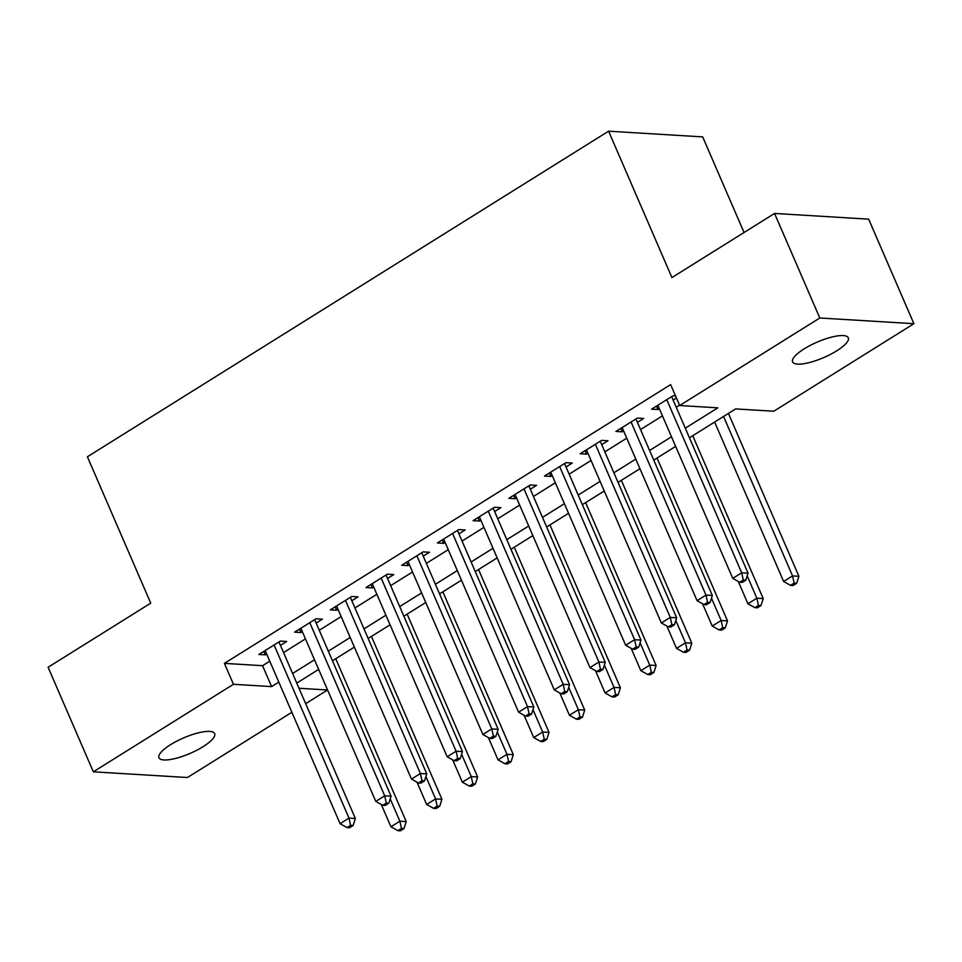<?xml version="1.0" encoding="UTF-8"?>
<svg xmlns="http://www.w3.org/2000/svg" width="962" height="962" viewBox="0 0 962 962"><rect width="100%" height="100%" fill="white"/><g stroke="black" fill="none" stroke-linecap="round" stroke-linejoin="round"><path stroke-width="1.44" d="M170.527 744.696A30.351 8.393 -23.4 0 1 214.658 733.633A30.351 8.393 -23.4 0 1 203.078 746.668A30.351 8.393 -23.4 0 1 158.946 757.731A30.351 8.393 -23.4 0 1 170.527 744.696M804.172 348.857A30.351 8.393 -23.4 0 1 848.292 337.782A30.351 8.393 -23.4 0 1 836.724 350.829A30.351 8.393 -23.4 0 1 792.592 361.892A30.351 8.393 -23.4 0 1 804.172 348.857M744.059 232.503L702.681 136.893L608.585 131.181L87.398 456.782L150.733 603.15L48.1 667.267L93.338 771.813L233.453 684.283L271.609 686.603L278.812 682.106M608.585 131.181L671.921 277.561L774.554 213.444L868.662 219.156L913.9 323.701L773.785 411.231L735.641 408.922L689.441 437.782M296.765 683.092L318.662 669.408L327.561 689.994L305.675 703.667M291.871 712.289L187.446 777.524L93.338 771.813M280.447 645.37L286.688 641.462L280.327 641.077L258.91 654.461L265.271 654.845L266.642 653.992M316.137 623.063L322.39 619.167L316.029 618.782L294.612 632.154L300.974 632.539L302.345 631.685M351.839 600.769L358.08 596.861L351.731 596.476L330.315 609.86L336.664 610.245L338.035 609.379M387.542 578.463L393.783 574.567L387.421 574.17L366.005 587.554L372.366 587.938L373.737 587.085M423.232 556.168L429.485 552.26L423.124 551.875L401.707 565.259L408.068 565.644L409.439 564.778M458.934 533.862L465.175 529.954L458.826 529.569L437.409 542.953L443.759 543.338L445.129 542.484M494.636 511.556L500.877 507.659L494.516 507.275L473.1 520.658L479.461 521.043L480.832 520.177M530.327 489.261L536.58 485.353L530.218 484.968L508.802 498.352L515.163 498.737L516.534 497.883M566.029 466.955L572.27 463.059L565.921 462.674L544.504 476.046L550.853 476.443L552.224 475.577M601.731 444.66L607.972 440.752L601.611 440.368L580.194 453.751L586.555 454.136L587.926 453.282M637.421 422.354L643.674 418.458L637.313 418.073L615.896 431.445L622.258 431.83L623.629 430.976M685.293 428.174L717.832 407.84L679.689 405.519L670.634 384.608L224.411 663.371L262.554 665.692L269.757 661.195M283.562 652.573L305.459 638.888M319.264 630.266L341.161 616.594M354.954 607.972L376.851 594.288M390.656 585.666L412.554 571.981M426.358 563.371L448.256 549.687M462.049 541.065L483.946 527.38M497.751 518.771L519.648 505.086M533.453 496.464L555.351 482.78M569.143 474.158L591.041 460.485M604.845 451.863L626.743 438.179M640.548 429.557L662.445 415.885M676.238 407.263L679.545 405.194M675.528 395.923L673.015 395.767L651.599 409.151L657.948 409.535L659.319 408.682M673.123 400.06L676.43 397.991M774.554 213.444L819.804 317.989L913.9 323.701M224.411 663.371L233.453 684.283M679.689 405.519L819.804 317.989M292.604 673.484L314.514 659.8M328.307 651.178L350.204 637.493M364.009 628.883L385.906 615.199M399.699 606.577L421.609 592.893M435.401 584.283L457.299 570.598M471.103 561.976L493.001 548.292M506.794 539.67L528.703 525.998M542.496 517.376L564.393 503.691M578.198 495.069L600.096 481.397M613.888 472.775L635.798 459.09M649.591 450.469L671.488 436.796M299.002 688.263L327.561 689.994M675.649 446.392L653.751 460.077M639.946 468.698L618.049 482.383M604.256 490.993L582.347 504.677M568.554 513.299L546.656 526.984M532.852 535.606L510.954 549.278M497.162 557.9L475.252 571.584M461.459 580.206L439.562 593.879M425.757 602.501L403.86 616.185M390.067 624.807L368.157 638.479M354.365 647.101L332.467 660.786M262.554 665.692L271.609 686.603M656.469 406.108L657.948 409.535M620.767 428.403L622.258 431.83M585.064 450.709L586.555 454.136M549.374 473.003L550.853 476.443M513.672 495.31L515.163 498.737M477.97 517.604L479.461 521.043M442.279 539.91L443.759 543.338M406.577 562.205L408.068 565.644M370.875 584.511L372.366 587.938M335.185 606.818L336.664 610.245M299.483 629.112L300.974 632.539M263.78 651.418L265.271 654.845M666.762 399.675L741.69 572.811L732.767 578.378L657.84 405.242M671.644 396.621A4.738 4.004 -86.5 0 0 671.68 396.717L748.051 573.196L741.69 572.811L743.265 580.038L739.706 582.263L742.243 582.419L745.815 580.182L743.265 580.038M745.815 580.182L748.051 573.196M732.767 578.378L739.706 582.263M714.634 422.041L783.621 581.469L792.556 575.901L798.905 576.286L728.438 413.419M794.131 583.116L790.56 585.353L793.109 585.509L796.68 583.273L794.131 583.116L792.556 575.901L723.556 416.462M790.56 585.353L783.621 581.469M798.905 576.286L796.68 583.273M631.072 421.969L705.988 595.105L697.065 600.685L622.137 427.549M635.942 418.927A4.738 4.004 -86.5 0 0 635.978 419.011L712.349 595.49L705.988 595.105L707.575 602.332L704.004 604.569L706.541 604.713L710.112 602.489L707.575 602.332M710.112 602.489L712.349 595.49M697.065 600.685L704.004 604.569M595.37 444.276L670.286 617.412L661.363 622.979L586.447 449.843M600.24 441.233A4.738 4.004 -86.5 0 0 600.276 441.317L676.647 617.796L670.286 617.412L671.873 624.639L668.301 626.863L670.851 627.02L674.422 624.783L671.873 624.639M674.422 624.783L676.647 617.796M661.363 622.979L668.301 626.863M559.668 466.57L634.595 639.706L625.673 645.286L550.745 472.15M564.55 463.528A4.738 4.004 -86.5 0 0 564.586 463.612L640.957 640.091L634.595 639.706L636.171 646.933L632.611 649.17L635.148 649.314L638.72 647.089L636.171 646.933M638.72 647.089L640.957 640.091M625.673 645.286L632.611 649.17M523.977 488.876L598.893 662.012L589.971 667.592L515.043 494.444M528.847 485.834A4.738 4.004 -86.5 0 0 528.884 485.918L605.254 662.397L598.893 662.012L600.48 669.239L596.909 671.464L599.446 671.62L603.018 669.396L600.48 669.239M603.018 669.396L605.254 662.397M589.971 667.592L596.909 671.464M738.275 581.469L747.931 603.775L756.853 598.196L763.215 598.58L692.736 435.726M758.441 605.423L754.869 607.647L757.407 607.804L760.978 605.579L758.441 605.423L756.853 598.196L747.185 575.865M754.869 607.647L747.931 603.775M763.215 598.58L760.978 605.579M702.573 603.763L712.229 626.07L721.151 620.502L727.512 620.887L657.034 458.02M722.739 627.717L719.167 629.954L721.716 630.11L725.276 627.873L722.739 627.717L721.151 620.502L711.495 598.172M719.167 629.954L712.229 626.07M727.512 620.887L725.276 627.873M666.882 626.07L676.526 648.376L685.461 642.796L691.81 643.181L621.344 480.327M687.036 650.023L683.465 652.248L686.014 652.404L689.586 650.18L687.036 650.023L685.461 642.796L675.793 620.466M683.465 652.248L676.526 648.376M691.81 643.181L689.586 650.18M631.18 648.364L640.836 670.67L649.759 665.103L656.12 665.488L585.642 502.621M651.346 672.33L647.775 674.554L650.312 674.711L653.883 672.474L651.346 672.33L649.759 665.103L640.091 642.772M647.775 674.554L640.836 670.67M656.12 665.488L653.883 672.474M488.275 511.171L563.191 684.307L554.268 689.886L479.353 516.75M493.145 508.128A4.738 4.004 -86.5 0 0 493.181 508.213L569.552 684.703L563.191 684.307L564.778 691.534L561.207 693.77L563.756 693.927L567.327 691.69L564.778 691.534M567.327 691.69L569.552 684.703M554.268 689.886L561.207 693.77M595.478 670.67L605.134 692.977L614.057 687.397L620.418 687.782L549.939 524.927M615.644 694.624L612.072 696.861L614.622 697.005L618.181 694.78L615.644 694.624L614.057 687.397L604.401 665.079M612.072 696.861L605.134 692.977M620.418 687.782L618.181 694.78M452.573 533.477L527.501 706.613L518.578 712.193L443.65 539.057M457.455 530.435A4.738 4.004 -86.5 0 0 457.491 530.519L533.862 706.998L527.501 706.613L529.076 713.84L525.517 716.065L528.054 716.221L531.625 713.996L529.076 713.84M531.625 713.996L533.862 706.998M518.578 712.193L525.517 716.065M559.788 692.965L569.432 715.271L578.366 709.703L584.716 710.088L514.249 547.222M579.942 716.931L576.37 719.155L578.92 719.311L582.491 717.075L579.942 716.931L578.366 709.703L568.698 687.373M576.37 719.155L569.432 715.271M584.716 710.088L582.491 717.075M416.883 555.771L491.798 728.919L482.876 734.487L407.948 561.351M421.753 552.729A4.738 4.004 -86.5 0 0 421.789 552.813L498.16 729.304L491.798 728.919L493.386 736.134L489.814 738.371L492.352 738.527L495.923 736.291L493.386 736.134M495.923 736.291L498.16 729.304M482.876 734.487L489.814 738.371M524.086 715.271L533.742 737.577L542.664 731.998L549.025 732.383L478.547 569.528M544.251 739.225L540.68 741.462L543.217 741.606L546.789 739.381L544.251 739.225L542.664 731.998L532.996 709.679M540.68 741.462L533.742 737.577M549.025 732.383L546.789 739.381M381.18 578.078L456.096 751.214L447.174 756.793L372.258 583.657M386.051 575.035A4.738 4.004 -86.5 0 0 386.087 575.12L462.457 751.599L456.096 751.214L457.684 758.441L454.112 760.665L456.661 760.822L460.233 758.597L457.684 758.441M460.233 758.597L462.457 751.599M447.174 756.793L454.112 760.665M488.383 737.577L498.039 759.872L506.962 754.304L513.323 754.689L442.845 591.822M508.549 761.531L504.978 763.756L507.527 763.912L511.087 761.688L508.549 761.531L506.962 754.304L497.306 731.974M504.978 763.756L498.039 759.872M513.323 754.689L511.087 761.688M345.478 600.384L420.406 773.52L411.483 779.088L336.556 605.952M350.36 597.33A4.738 4.004 -86.5 0 0 350.396 597.414L426.767 773.905L420.406 773.52L421.981 780.735L418.422 782.972L420.959 783.128L424.531 780.891L421.981 780.735M424.531 780.891L426.767 773.905M411.483 779.088L418.422 782.972M452.693 759.872L462.337 782.178L471.272 776.599L477.621 776.983L407.154 614.129M472.847 783.826L469.276 786.062L471.825 786.219L475.396 783.982L472.847 783.826L471.272 776.599L461.604 754.28M469.276 786.062L462.337 782.178M477.621 776.983L475.396 783.982M309.788 622.679L384.704 795.814L375.781 801.394L300.853 628.258M314.658 619.636A4.738 4.004 -86.5 0 0 314.694 619.72L391.065 796.199L384.704 795.814L386.291 803.042L382.72 805.266L385.257 805.422L388.828 803.198L386.291 803.042M388.828 803.198L391.065 796.199M375.781 801.394L382.72 805.266M416.991 782.178L426.647 804.485L435.57 798.905L441.931 799.29L371.452 636.435M437.157 806.132L433.585 808.357L436.123 808.513L439.694 806.288L437.157 806.132L435.57 798.905L425.901 776.574M433.585 808.357L426.647 804.485M441.931 799.29L439.694 806.288M274.086 644.985L349.002 818.121L340.079 823.688L265.163 650.552M278.956 641.931A4.738 4.004 -86.5 0 0 278.992 642.027L355.363 818.506L349.002 818.121L350.589 825.348L347.017 827.573L349.567 827.729L353.138 825.492L350.589 825.348M353.138 825.492L355.363 818.506M340.079 823.688L347.017 827.573M381.289 804.472L390.945 826.779L399.867 821.199L406.229 821.596L335.75 658.729M401.455 828.426L397.883 830.663L400.432 830.819L403.992 828.583L401.455 828.426L399.867 821.199L390.211 798.881M397.883 830.663L390.945 826.779M406.229 821.596L403.992 828.583"/></g></svg>
